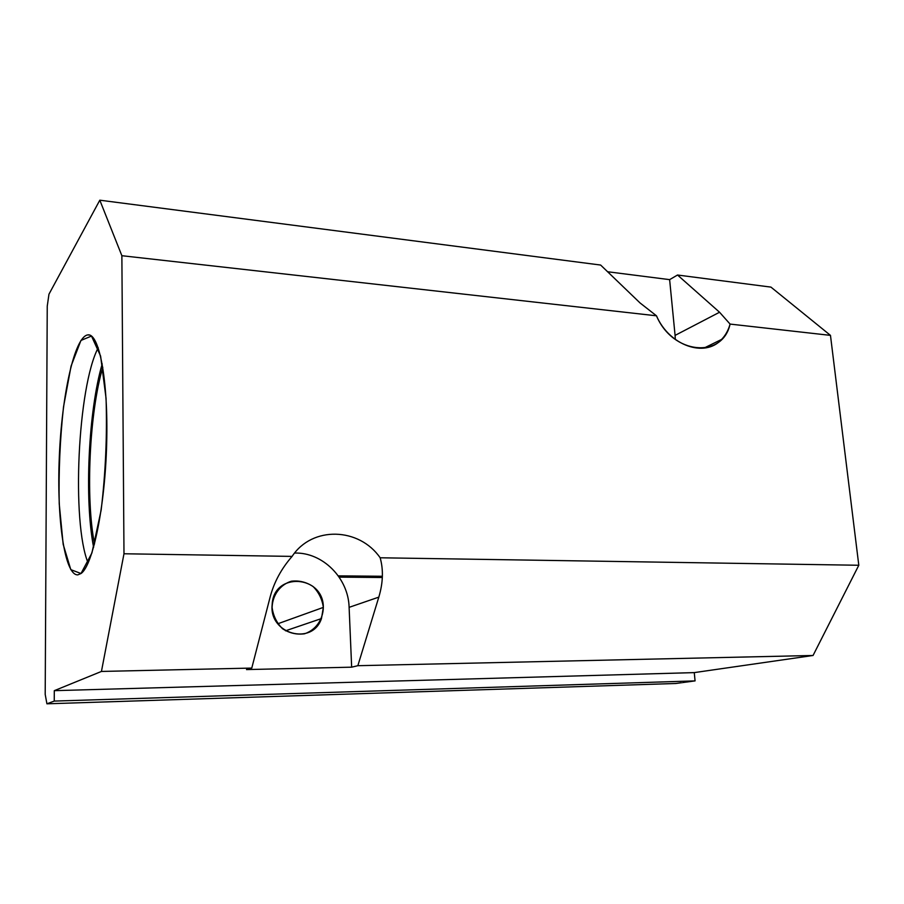 <?xml version="1.0" encoding="UTF-8"?>
<svg xmlns="http://www.w3.org/2000/svg" width="904" height="904" viewBox="0 0 904 904"><rect width="100%" height="100%" fill="white"/><g stroke="black" fill="none" stroke-linecap="round" stroke-linejoin="round"><path stroke-width="1.36" d="M669.627 279.641L677.525 275.019L770.942 287.11L677.525 275.019L719.55 312.242L730.082 324.084C722.567 358.967 672.745 354.571 656.473 315.801L121.87 255.708L123.984 553.768L101.44 671.446L54.296 690.667L694.272 672.61L813.058 655.479L357.848 665.694L351.656 667.175L349.113 607.341C348.424 578.074 322.694 552.152 294.602 553.056C322.694 552.152 348.424 578.074 349.113 607.341L351.656 667.175L246.509 669.581L351.656 667.175L357.848 665.694L813.058 655.479L858.8 565.26L380.155 557.779C383.533 569.78 383.081 582.91 378.81 597.137L357.848 665.694L378.81 597.137L349.113 607.341L378.81 597.137C383.081 582.91 383.533 569.78 380.155 557.779L858.8 565.26L830.471 335.373L730.082 324.084L830.471 335.373L770.942 287.11L830.471 335.373L858.8 565.26L813.058 655.479L694.272 672.61L695.063 680.893L675.853 683.481L46.918 703.809L54.251 701.086L54.296 690.667L101.44 671.446L251.775 668.079L101.44 671.446L123.984 553.768L292.094 556.401L123.984 553.768L121.87 255.708L656.473 315.801L640.066 302.964L600.64 265.053L99.813 200.191L600.64 265.053L640.066 302.964L656.473 315.801C669.254 345.678 705.063 358.074 721.573 339.441C725.562 335.305 728.398 330.175 730.082 324.084L719.55 312.242L677.525 275.019L669.627 279.641L607.59 271.742L669.627 279.641L675.085 335.395L669.627 279.641M48.963 294.207L99.813 200.191L121.87 255.708L99.813 200.191L48.963 294.207L47.245 306.185L45.2 694.374L47.245 306.185L48.963 294.207M323.338 607.398C323.044 619.658 315.699 630.077 304.558 633.783C296.761 634.857 289.438 633.173 282.556 628.743C276.692 622.89 273.211 615.805 272.104 607.488C272.522 595.013 280.172 584.662 291.359 581.216C299.111 580.311 306.343 582.074 313.055 586.504C318.773 592.278 322.197 599.239 323.338 607.398C323.564 575.057 273.539 571.577 272.16 604.55C268.725 634.133 312.377 646.01 321.462 618.573L323.338 607.398L277.788 623.783L323.338 607.398M675.311 339.452L675.085 335.395L719.55 312.242L675.085 335.395L675.311 339.452M246.509 669.581L251.775 668.079L270.16 596.956C274.093 582.131 281.404 568.605 292.094 556.401C312.242 525.71 359.227 527.45 380.155 557.779C359.227 527.45 312.242 525.71 292.094 556.401C281.404 568.605 274.093 582.131 270.16 596.956L251.775 668.079L246.509 669.581M45.2 694.374L46.918 703.809L45.2 694.374M81.01 573.52L70.794 569.633L63.167 544.31L59.223 503.72C58.579 471.47 60.014 439.186 63.517 406.879L71.066 366.109L80.942 340.446L91.496 336.062L100.604 356.097L106.062 398.359C107.237 435.547 105.598 472.826 101.135 510.195L91.925 552.932L81.01 573.52C92.773 565.667 105.056 506.918 106.672 443.638C108.412 380.313 99.124 332.615 87.722 334.909C74.433 336.853 61.777 395.556 59.314 456.983C56.636 518.421 64.523 575.588 77.812 574.865L81.01 573.52M675.853 683.481L695.063 680.893L54.251 701.086L46.918 703.809L675.853 683.481M695.063 680.893L694.272 672.61L54.296 690.667L54.251 701.086L695.063 680.893M88.117 563.034C71.326 522.275 77.687 386.731 98.22 347.701C77.687 386.731 71.326 522.275 88.117 563.034M93.609 547.327C84.253 499.302 88.4 410.811 102.22 363.871C88.4 410.811 84.253 499.302 93.609 547.327M94.525 543.948C85.383 498.025 89.417 412.19 102.807 367.318C89.417 412.19 85.383 498.025 94.525 543.948M338.277 575.859L382.381 576.266L338.277 575.859M87.722 334.909L89.552 335.068M339.158 577.125L382.335 577.509M703.866 348.142L721.573 339.441M285.506 630.811L321.462 618.573"/></g></svg>
